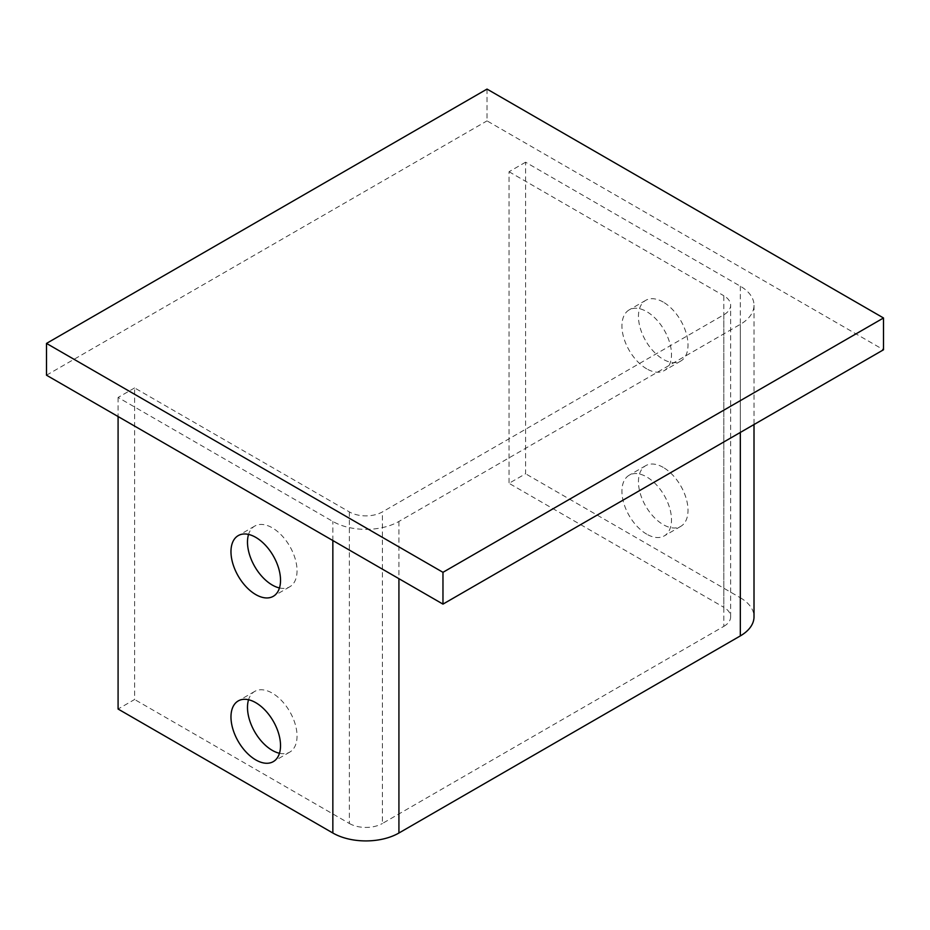 <?xml version="1.0" encoding="UTF-8"?>
<svg xmlns="http://www.w3.org/2000/svg" width="930" height="930" viewBox="0 0 930 930"><rect width="100%" height="100%" fill="white"/><g stroke="black" fill="none" stroke-linecap="round" stroke-linejoin="round"><path stroke-width="0.7" stroke-dasharray="4.65 3.49" d="M279.465 753.277A35.049 20.227 -120 0 0 289.788 752.091A35.049 20.227 -120 0 0 295.159 724.017A35.049 20.227 -120 0 0 272.269 693.129A35.049 20.227 -120 0 0 254.75 691.397A35.049 20.227 -120 0 0 248.554 699.744M646.722 534.169A35.049 20.227 60 0 1 623.821 503.293A35.049 20.227 60 0 1 629.192 475.207A35.049 20.227 60 0 1 646.722 476.95A35.049 20.227 60 0 1 669.612 507.827A35.049 20.227 60 0 1 664.241 535.913A35.049 20.227 60 0 1 646.722 534.169M663.241 467.406A35.049 20.227 -120 0 0 645.711 465.674A35.049 20.227 -120 0 0 640.34 493.76A35.049 20.227 -120 0 0 663.241 524.636A35.049 20.227 -120 0 0 680.76 526.368A35.049 20.227 -120 0 0 686.131 498.294A35.049 20.227 -120 0 0 663.241 467.406M279.465 587.958A35.049 20.227 -120 0 0 289.788 586.772A35.049 20.227 -120 0 0 295.159 558.698A35.049 20.227 -120 0 0 272.269 527.81A35.049 20.227 -120 0 0 254.75 526.078A35.049 20.227 -120 0 0 248.554 534.425M646.722 368.85A35.049 20.227 60 0 1 623.821 337.974A35.049 20.227 60 0 1 629.192 309.888A35.049 20.227 60 0 1 646.722 311.631A35.049 20.227 60 0 1 669.612 342.507A35.049 20.227 60 0 1 664.241 370.593A35.049 20.227 60 0 1 646.722 368.85M663.241 302.087A35.049 20.227 -120 0 0 645.711 300.355A35.049 20.227 -120 0 0 640.34 328.43A35.049 20.227 -120 0 0 663.241 359.317A35.049 20.227 -120 0 0 680.76 361.049A35.049 20.227 -120 0 0 686.131 332.975A35.049 20.227 -120 0 0 663.241 302.087M134.606 387.926L118.087 397.459L332.847 521.451A46.721 26.982 0 0 0 398.924 521.451L740.327 324.338A46.721 26.982 0 0 0 754.009 305.273A46.721 26.982 0 0 0 740.327 286.196L525.578 162.204L525.578 473.765L509.047 483.309L723.807 607.29L723.807 295.728A23.366 13.485 180 0 1 730.654 305.273A23.366 13.485 180 0 1 723.807 314.805L382.404 511.919A23.366 13.485 180 0 1 349.366 511.919L134.606 387.926L134.606 699.488L118.087 709.032M525.578 162.204L509.047 171.736L509.047 483.309M509.047 171.736L723.807 295.728M723.807 314.805L723.807 626.367L382.404 823.48L382.404 511.919M349.366 511.919L349.366 823.48L134.606 699.488M118.087 397.459L118.087 416.535M740.327 286.196L740.327 597.758L525.578 473.765M740.327 597.758A46.721 26.982 180 0 1 754.009 616.834M349.366 823.48A23.366 13.485 0 0 0 382.404 823.48M723.807 626.367A23.366 13.485 0 0 0 730.654 616.834A23.366 13.485 0 0 0 723.807 607.29M487.029 89.082L487.029 120.877L883.5 349.773M46.5 375.209L487.029 120.877M332.847 540.528L332.847 521.451M740.327 432.438L740.327 324.338M398.924 521.451L398.924 578.681M254.75 691.397L238.231 700.929M645.711 465.674L629.192 475.207M254.75 526.078L238.231 535.61M645.711 300.355L629.192 309.888M680.76 361.049L664.241 370.593M289.788 586.772L273.269 596.316M680.76 526.368L664.241 535.913M289.788 752.091L273.269 761.635M754.009 305.273L754.009 424.533M730.654 616.834L730.654 305.273"/><path stroke-width="1.4" d="M255.75 702.673A35.049 20.227 -120 0 0 238.231 700.929A35.049 20.227 -120 0 0 232.86 729.015A35.049 20.227 -120 0 0 255.75 759.891A35.049 20.227 -120 0 0 273.269 761.635A35.049 20.227 -120 0 0 278.64 733.549A35.049 20.227 -120 0 0 255.75 702.673M248.554 699.744A35.049 20.227 -120 0 0 272.269 750.359A35.049 20.227 -120 0 0 279.465 753.277M255.75 537.354A35.049 20.227 -120 0 0 238.231 535.61A35.049 20.227 -120 0 0 232.86 563.696A35.049 20.227 -120 0 0 255.75 594.572A35.049 20.227 -120 0 0 273.269 596.316A35.049 20.227 -120 0 0 278.64 568.23A35.049 20.227 -120 0 0 255.75 537.354M248.554 534.425A35.049 20.227 -120 0 0 272.269 585.04A35.049 20.227 -120 0 0 279.465 587.958M118.087 416.535L118.087 709.032L332.847 833.013L332.847 540.528M398.924 578.681L398.924 833.013L740.327 635.911L740.327 432.438M754.009 424.533L754.009 616.834A46.721 26.982 180 0 1 740.327 635.911M398.924 833.013A46.721 26.982 180 0 1 332.847 833.013M487.029 89.082L883.5 317.979L883.5 349.773L442.971 604.116L46.5 375.209L46.5 343.414L487.029 89.082M883.5 317.979L442.971 572.322L442.971 604.116M442.971 572.322L46.5 343.414"/></g></svg>
